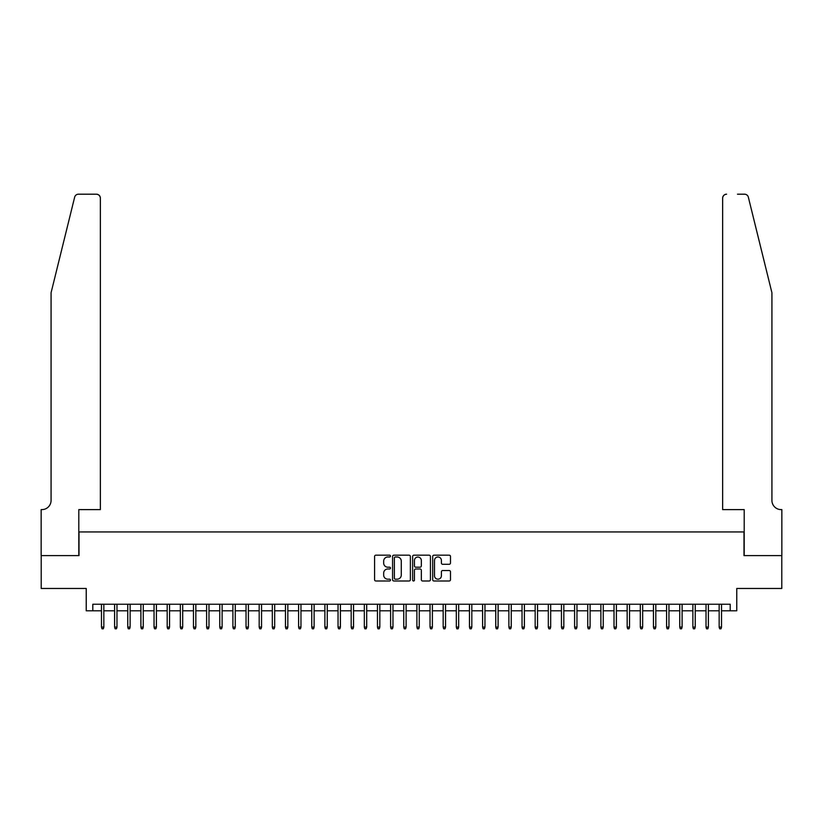 <?xml version="1.0" encoding="UTF-8"?>
<svg xmlns="http://www.w3.org/2000/svg" width="823" height="823" viewBox="0 0 823 823"><rect width="100%" height="100%" fill="white"/><g stroke="black" fill="none" stroke-linecap="round" stroke-linejoin="round"><path stroke-width="1.23" d="M390.472 556.091A0.905 0.905 0 0 0 389.567 555.186L375.864 555.186A1.286 1.286 0 0 0 374.578 556.482L374.578 579.701A1.286 1.286 0 0 0 375.864 580.987L389.567 580.987A0.905 0.905 0 0 0 390.472 580.092A0.905 0.905 0 0 0 389.567 579.186L387.798 579.186A4.125 4.125 0 0 1 383.672 575.061L383.672 573.117A4.125 4.125 0 0 1 387.798 568.991L389.567 568.991A0.905 0.905 0 0 0 390.472 568.086A0.905 0.905 0 0 0 389.567 567.191L387.798 567.191A4.125 4.125 0 0 1 383.672 563.055L383.672 561.121A4.125 4.125 0 0 1 387.798 556.996L389.567 556.996A0.905 0.905 0 0 0 390.472 556.091M449.204 564.29A1.286 1.286 0 0 0 450.49 562.994L450.49 556.482A1.286 1.286 0 0 0 449.204 555.186L433.978 555.186A1.286 1.286 0 0 0 432.692 556.482L432.692 579.701A1.286 1.286 0 0 0 433.978 580.987L449.204 580.987A1.286 1.286 0 0 0 450.49 579.701L450.49 571.831A1.286 1.286 0 0 0 449.204 570.545L442.681 570.545A1.286 1.286 0 0 0 441.395 571.831L441.395 575.73A3.446 3.446 0 0 1 437.949 579.186A3.446 3.446 0 0 1 434.493 575.73L434.493 560.442A3.446 3.446 0 0 1 437.949 556.996A3.446 3.446 0 0 1 441.395 560.442L441.395 562.994A1.286 1.286 0 0 0 442.681 564.29L449.204 564.29M92.804 610.8L92.804 604.236L730.196 604.236L730.196 610.8L736.77 610.8L736.77 588.466L781.788 588.466L781.788 555.607L744.002 555.607L744.002 531.946L78.998 531.946L78.998 555.607L41.212 555.607L41.212 588.466L86.23 588.466L86.23 610.8L101.476 610.8M410.368 556.482A1.286 1.286 0 0 0 409.082 555.186L393.857 555.186A1.286 1.286 0 0 0 392.571 556.482L392.571 579.701A1.286 1.286 0 0 0 393.857 580.987L409.082 580.987A1.286 1.286 0 0 0 410.368 579.701L410.368 556.482M413.918 555.186L429.143 555.186A1.286 1.286 0 0 1 430.429 556.482L430.429 579.701A1.286 1.286 0 0 1 429.143 580.987L422.631 580.987A1.286 1.286 0 0 1 421.335 579.701L421.335 570.288A1.286 1.286 0 0 0 420.049 568.991L415.728 568.991A1.286 1.286 0 0 0 414.432 570.288L414.432 580.092A0.905 0.905 0 0 1 413.527 580.987A0.905 0.905 0 0 1 412.632 580.092L412.632 556.482A1.286 1.286 0 0 1 413.918 555.186M103.842 610.8L114.613 610.8M116.979 610.8L127.76 610.8M130.127 610.8L140.898 610.8M143.264 610.8L154.045 610.8M156.411 610.8L167.182 610.8M169.548 610.8L180.33 610.8M182.696 610.8L193.467 610.8M195.833 610.8L206.614 610.8M208.98 610.8L219.751 610.8M222.117 610.8L232.899 610.8M235.265 610.8L246.036 610.8M248.402 610.8L259.183 610.8M261.549 610.8L272.32 610.8M274.687 610.8L285.468 610.8M287.834 610.8L298.605 610.8M300.971 610.8L311.752 610.8M314.119 610.8L324.89 610.8M327.256 610.8L338.037 610.8M340.403 610.8L351.174 610.8M353.54 610.8L364.322 610.8M366.688 610.8L377.459 610.8M379.825 610.8L390.606 610.8M392.972 610.8L403.743 610.8M406.109 610.8L416.891 610.8M419.257 610.8L430.028 610.8M432.394 610.8L443.175 610.8M445.541 610.8L456.312 610.8M458.678 610.8L469.46 610.8M471.826 610.8L482.597 610.8M484.963 610.8L495.744 610.8M498.11 610.8L508.881 610.8M511.248 610.8L522.029 610.8M524.395 610.8L535.166 610.8M537.532 610.8L548.313 610.8M550.68 610.8L561.451 610.8M563.817 610.8L574.598 610.8M576.964 610.8L587.735 610.8M590.101 610.8L600.883 610.8M603.249 610.8L614.02 610.8M616.386 610.8L627.167 610.8M629.533 610.8L640.304 610.8M642.67 610.8L653.452 610.8M655.818 610.8L666.589 610.8M668.955 610.8L679.736 610.8M682.102 610.8L692.873 610.8M695.24 610.8L706.021 610.8M708.387 610.8L719.158 610.8M721.524 610.8L730.196 610.8M395.277 556.996A0.905 0.905 0 0 0 394.371 557.901L394.371 578.281A0.905 0.905 0 0 0 395.277 579.186L397.149 579.186A4.125 4.125 0 0 0 401.274 575.061L401.274 561.121A4.125 4.125 0 0 0 397.149 556.996L395.277 556.996M421.335 560.514A3.446 3.446 0 0 0 417.889 557.058A3.446 3.446 0 0 0 414.432 560.514L414.432 565.895A1.286 1.286 0 0 0 415.728 567.191L420.049 567.191A1.286 1.286 0 0 0 421.335 565.895L421.335 560.514M101.476 627.095L102.001 628.803L103.317 628.803L103.842 627.095L101.476 627.095L101.476 604.236M103.842 627.095L103.842 604.236M74.646 197.191C75.644 195.03 75.644 195.03 74.646 197.191L51.077 292.762L51.077 500.405A9.197 9.197 0 0 1 41.87 509.612L41.15 509.612L41.15 555.607L78.802 555.607L78.802 509.612L100.355 509.612L100.355 198.137A3.94 3.94 0 0 0 96.414 194.197L78.473 194.197A3.94 3.94 0 0 0 74.646 197.191M85.51 194.197L96.414 194.197C98.791 194.444 100.108 195.761 100.355 198.137L100.355 509.612M51.077 500.405A9.197 9.197 0 0 1 41.87 509.612M764.701 263.453L748.354 197.191L771.923 292.762L771.923 500.405A9.197 9.197 0 0 0 781.13 509.612L781.85 509.612L781.85 555.607L744.198 555.607L744.198 509.612L722.645 509.612L722.645 198.137L722.645 509.612M737.49 194.197L744.527 194.197A3.94 3.94 0 0 1 748.354 197.191M726.586 194.197A3.94 3.94 0 0 0 722.645 198.137C722.892 195.761 724.209 194.444 726.586 194.197M771.923 500.405A9.197 9.197 0 0 0 781.13 509.612M114.613 627.095L115.138 628.803L116.455 628.803L116.979 627.095L114.613 627.095L114.613 604.236M116.979 627.095L116.979 604.236M127.76 627.095L128.285 628.803L129.602 628.803L130.127 627.095L127.76 627.095L127.76 604.236M130.127 627.095L130.127 604.236M140.898 627.095L141.422 628.803L142.739 628.803L143.264 627.095L140.898 627.095L140.898 604.236M143.264 627.095L143.264 604.236M154.045 627.095L154.57 628.803L155.886 628.803L156.411 627.095L154.045 627.095L154.045 604.236M156.411 627.095L156.411 604.236M167.182 627.095L167.707 628.803L169.024 628.803L169.548 627.095L167.182 627.095L167.182 604.236M169.548 627.095L169.548 604.236M180.33 627.095L180.854 628.803L182.171 628.803L182.696 627.095L180.33 627.095L180.33 604.236M182.696 627.095L182.696 604.236M193.467 627.095L193.991 628.803L195.308 628.803L195.833 627.095L193.467 627.095L193.467 604.236M195.833 627.095L195.833 604.236M206.614 627.095L207.139 628.803L208.456 628.803L208.98 627.095L206.614 627.095L206.614 604.236M208.98 627.095L208.98 604.236M219.751 627.095L220.276 628.803L221.593 628.803L222.117 627.095L219.751 627.095L219.751 604.236M222.117 627.095L222.117 604.236M232.899 627.095L233.423 628.803L234.74 628.803L235.265 627.095L232.899 627.095L232.899 604.236M235.265 627.095L235.265 604.236M246.036 627.095L246.561 628.803L247.877 628.803L248.402 627.095L246.036 627.095L246.036 604.236M248.402 627.095L248.402 604.236M259.183 627.095L259.708 628.803L261.025 628.803L261.549 627.095L259.183 627.095L259.183 604.236M261.549 627.095L261.549 604.236M272.32 627.095L272.845 628.803L274.162 628.803L274.687 627.095L272.32 627.095L272.32 604.236M274.687 627.095L274.687 604.236M285.468 627.095L285.993 628.803L287.309 628.803L287.834 627.095L285.468 627.095L285.468 604.236M287.834 627.095L287.834 604.236M298.605 627.095L299.13 628.803L300.446 628.803L300.971 627.095L298.605 627.095L298.605 604.236M300.971 627.095L300.971 604.236M311.752 627.095L312.277 628.803L313.594 628.803L314.119 627.095L311.752 627.095L311.752 604.236M314.119 627.095L314.119 604.236M324.89 627.095L325.414 628.803L326.731 628.803L327.256 627.095L324.89 627.095L324.89 604.236M327.256 627.095L327.256 604.236M338.037 627.095L338.562 628.803L339.878 628.803L340.403 627.095L338.037 627.095L338.037 604.236M340.403 627.095L340.403 604.236M351.174 627.095L351.699 628.803L353.016 628.803L353.54 627.095L351.174 627.095L351.174 604.236M353.54 627.095L353.54 604.236M364.322 627.095L364.846 628.803L366.163 628.803L366.688 627.095L364.322 627.095L364.322 604.236M366.688 627.095L366.688 604.236M377.459 627.095L377.983 628.803L379.3 628.803L379.825 627.095L377.459 627.095L377.459 604.236M379.825 627.095L379.825 604.236M390.606 627.095L391.131 628.803L392.448 628.803L392.972 627.095L390.606 627.095L390.606 604.236M392.972 627.095L392.972 604.236M403.743 627.095L404.268 628.803L405.585 628.803L406.109 627.095L403.743 627.095L403.743 604.236M406.109 627.095L406.109 604.236M416.891 627.095L417.415 628.803L418.732 628.803L419.257 627.095L416.891 627.095L416.891 604.236M419.257 627.095L419.257 604.236M430.028 627.095L430.552 628.803L431.869 628.803L432.394 627.095L430.028 627.095L430.028 604.236M432.394 627.095L432.394 604.236M443.175 627.095L443.7 628.803L445.017 628.803L445.541 627.095L443.175 627.095L443.175 604.236M445.541 627.095L445.541 604.236M456.312 627.095L456.837 628.803L458.154 628.803L458.678 627.095L456.312 627.095L456.312 604.236M458.678 627.095L458.678 604.236M469.46 627.095L469.984 628.803L471.301 628.803L471.826 627.095L469.46 627.095L469.46 604.236M471.826 627.095L471.826 604.236M482.597 627.095L483.122 628.803L484.438 628.803L484.963 627.095L482.597 627.095L482.597 604.236M484.963 627.095L484.963 604.236M495.744 627.095L496.269 628.803L497.586 628.803L498.11 627.095L495.744 627.095L495.744 604.236M498.11 627.095L498.11 604.236M508.881 627.095L509.406 628.803L510.723 628.803L511.248 627.095L508.881 627.095L508.881 604.236M511.248 627.095L511.248 604.236M522.029 627.095L522.554 628.803L523.87 628.803L524.395 627.095L522.029 627.095L522.029 604.236M524.395 627.095L524.395 604.236M535.166 627.095L535.691 628.803L537.008 628.803L537.532 627.095L535.166 627.095L535.166 604.236M537.532 627.095L537.532 604.236M548.313 627.095L548.838 628.803L550.155 628.803L550.68 627.095L548.313 627.095L548.313 604.236M550.68 627.095L550.68 604.236M561.451 627.095L561.975 628.803L563.292 628.803L563.817 627.095L561.451 627.095L561.451 604.236M563.817 627.095L563.817 604.236M574.598 627.095L575.123 628.803L576.439 628.803L576.964 627.095L574.598 627.095L574.598 604.236M576.964 627.095L576.964 604.236M587.735 627.095L588.26 628.803L589.577 628.803L590.101 627.095L587.735 627.095L587.735 604.236M590.101 627.095L590.101 604.236M600.883 627.095L601.407 628.803L602.724 628.803L603.249 627.095L600.883 627.095L600.883 604.236M603.249 627.095L603.249 604.236M614.02 627.095L614.544 628.803L615.861 628.803L616.386 627.095L614.02 627.095L614.02 604.236M616.386 627.095L616.386 604.236M627.167 627.095L627.692 628.803L629.009 628.803L629.533 627.095L627.167 627.095L627.167 604.236M629.533 627.095L629.533 604.236M640.304 627.095L640.829 628.803L642.146 628.803L642.67 627.095L640.304 627.095L640.304 604.236M642.67 627.095L642.67 604.236M653.452 627.095L653.976 628.803L655.293 628.803L655.818 627.095L653.452 627.095L653.452 604.236M655.818 627.095L655.818 604.236M666.589 627.095L667.114 628.803L668.43 628.803L668.955 627.095L666.589 627.095L666.589 604.236M668.955 627.095L668.955 604.236M679.736 627.095L680.261 628.803L681.578 628.803L682.102 627.095L679.736 627.095L679.736 604.236M682.102 627.095L682.102 604.236M692.873 627.095L693.398 628.803L694.715 628.803L695.24 627.095L692.873 627.095L692.873 604.236M695.24 627.095L695.24 604.236M706.021 627.095L706.545 628.803L707.862 628.803L708.387 627.095L706.021 627.095L706.021 604.236M708.387 627.095L708.387 604.236M719.158 627.095L719.683 628.803L720.999 628.803L721.524 627.095L719.158 627.095L719.158 604.236M721.524 627.095L721.524 604.236"/></g></svg>
